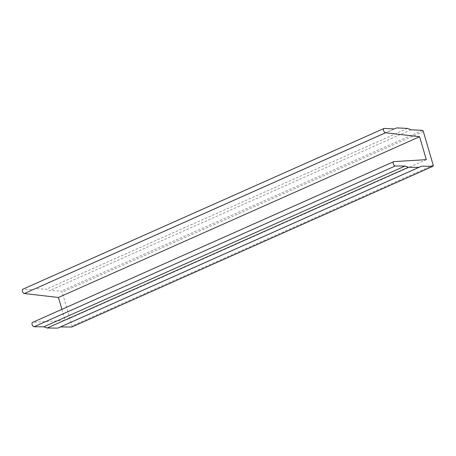 <?xml version="1.0" encoding="UTF-8"?>
<svg xmlns="http://www.w3.org/2000/svg" width="456" height="456" viewBox="0 0 456 456"><rect width="100%" height="100%" fill="white"/><g stroke="black" fill="none" stroke-linecap="round" stroke-linejoin="round"><path stroke-width="0.34" stroke-dasharray="2.28 1.71" d="M71.957 326.906A1.163 0.616 66 0 0 72.031 325.949L62.17 292.233A1.163 0.616 66 0 0 61.195 291.116L49.829 290.54L46.409 289.19L35.722 288.642L32.997 289.685L23.125 289.167A2.331 1.237 66 0 0 22.8 289.224M410.998 129.795L49.829 290.54M407.578 128.438L46.409 289.19M396.891 127.897L35.722 288.642M394.172 128.94L32.997 289.685M61.908 309.333L65.14 320.391L32.746 322.358L393.916 161.612M426.309 159.646L65.14 320.391M422.364 130.37L61.195 291.116M384.3 128.421L23.125 289.167M433.2 165.197L72.031 325.949M423.339 131.482L62.17 292.233"/><path stroke-width="0.68" d="M419.611 136.726L426.309 159.646L393.916 161.612A2.331 1.237 66 0 0 393.676 161.669A2.331 1.237 66 0 0 393.391 164.046A2.331 1.237 66 0 0 395.284 165.984L405.019 166.047L408.405 167.272L418.961 167.358L421.64 166.183L432.864 166.275A1.163 0.616 66 0 0 433.012 166.246A1.163 0.616 66 0 0 433.2 165.197L423.339 131.482A1.163 0.616 66 0 0 422.364 130.37L410.998 129.795L407.578 128.438L396.891 127.897L394.172 128.94L384.3 128.421A2.331 1.237 66 0 0 383.969 128.478A2.331 1.237 66 0 0 383.661 130.781A2.331 1.237 66 0 0 385.485 132.787L419.611 136.726L58.436 297.472L61.908 309.333M383.969 128.478L22.8 289.224A2.331 1.237 66 0 0 22.486 291.526A2.331 1.237 66 0 0 24.316 293.539L58.436 297.472M32.746 322.358A2.331 1.237 66 0 0 32.507 322.415A2.331 1.237 66 0 0 32.222 324.797A2.331 1.237 66 0 0 34.114 326.735L43.85 326.798L47.236 328.018L57.787 328.103L60.471 326.929L71.695 327.02A1.163 0.616 66 0 0 71.837 326.992A1.163 0.616 66 0 0 71.957 326.906M405.019 166.047L43.85 326.798M408.405 167.272L47.236 328.018M418.961 167.358L57.787 328.103M421.64 166.183L60.471 326.929M385.485 132.787L24.316 293.539M395.284 165.984L34.114 326.735M432.864 166.275L71.695 327.02M393.676 161.669L32.507 322.415M433.012 166.246L71.837 326.992"/></g></svg>
